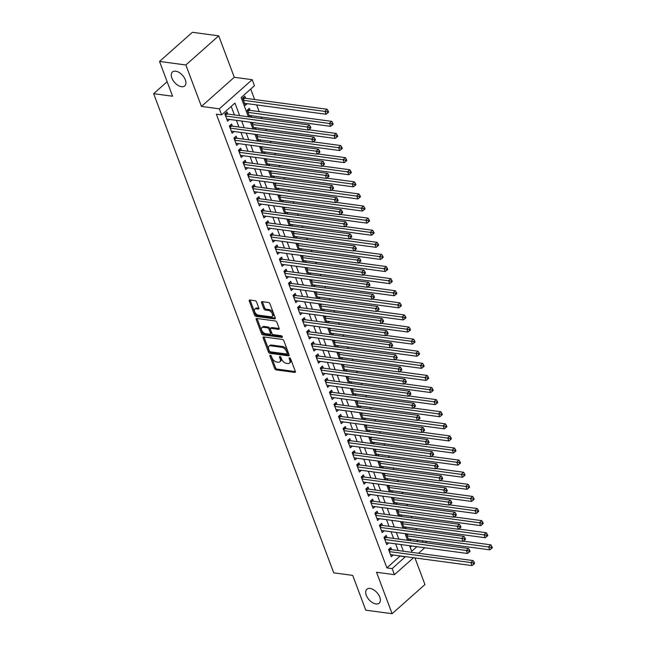 <?xml version="1.0" encoding="UTF-8"?>
<svg xmlns="http://www.w3.org/2000/svg" width="646" height="646" viewBox="0 0 646 646"><rect width="100%" height="100%" fill="white"/><g stroke="black" fill="none" stroke-linecap="round" stroke-linejoin="round"><path stroke-width="0.97" d="M270.319 355.211A0.993 0.573 -131.6 0 0 269.971 355.3A0.993 0.573 -131.6 0 0 269.907 355.946L274.655 368.567A1.421 0.816 -131.6 0 0 276.133 369.892L294.746 372.395A1.421 0.816 -131.6 0 0 295.238 372.274A1.421 0.816 -131.6 0 0 295.327 371.345L290.587 358.724A0.993 0.573 -131.6 0 0 289.553 357.795A0.993 0.573 -131.6 0 0 289.198 357.884A0.993 0.573 -131.6 0 0 289.142 358.53L289.755 360.169A4.554 2.616 -131.6 0 1 289.465 363.133A4.554 2.616 -131.6 0 1 287.874 363.52L286.323 363.31A4.554 2.616 -131.6 0 1 281.583 359.071L280.97 357.432A0.993 0.573 -131.6 0 0 279.936 356.503A0.993 0.573 -131.6 0 0 279.589 356.592A0.993 0.573 -131.6 0 0 279.524 357.238L280.138 358.877A4.554 2.616 -131.6 0 1 279.855 361.841A4.554 2.616 -131.6 0 1 278.256 362.228L276.706 362.018A4.554 2.616 -131.6 0 1 271.966 357.779L271.352 356.14A0.993 0.573 -131.6 0 0 270.319 355.211M181.518 86.685A9.286 5.338 -131.6 0 0 184.764 85.886A9.286 5.338 -131.6 0 0 184.215 77.568A9.286 5.338 -131.6 0 0 175.696 71.197A9.286 5.338 -131.6 0 0 172.442 71.997A9.286 5.338 -131.6 0 0 172.999 80.322A9.286 5.338 -131.6 0 0 181.518 86.685M375.94 603.945A9.286 5.338 -131.6 0 0 379.194 603.146A9.286 5.338 -131.6 0 0 378.637 594.821A9.286 5.338 -131.6 0 0 370.118 588.458A9.286 5.338 -131.6 0 0 366.871 589.257A9.286 5.338 -131.6 0 0 367.421 597.582A9.286 5.338 -131.6 0 0 375.94 603.945M256.559 302.029A1.421 0.816 -131.6 0 0 255.081 300.705L249.857 300.002A1.421 0.816 -131.6 0 0 249.364 300.124A1.421 0.816 -131.6 0 0 249.275 301.052L254.54 315.062A1.421 0.816 -131.6 0 0 256.018 316.395L274.631 318.89A1.421 0.816 -131.6 0 0 275.131 318.769A1.421 0.816 -131.6 0 0 275.22 317.84L269.947 303.83A1.421 0.816 -131.6 0 0 268.47 302.498L262.163 301.658A1.421 0.816 -131.6 0 0 261.662 301.779A1.421 0.816 -131.6 0 0 261.573 302.699L263.834 308.699A1.421 0.816 -131.6 0 0 265.312 310.023L268.437 310.443A3.811 2.188 -131.6 0 1 271.934 313.06A3.811 2.188 -131.6 0 1 272.16 316.475A3.811 2.188 -131.6 0 1 270.827 316.798L258.578 315.151A3.811 2.188 -131.6 0 1 255.081 312.543A3.811 2.188 -131.6 0 1 254.855 309.127A3.811 2.188 -131.6 0 1 256.187 308.804L258.23 309.079A1.421 0.816 -131.6 0 0 258.731 308.95A1.421 0.816 -131.6 0 0 258.82 308.029L256.559 302.029M159.53 61.443L192.379 32.3L218.711 35.837L185.862 64.98L159.53 61.443L172.603 96.23L153.643 93.686L333.74 572.832L352.7 575.376L365.773 610.163L392.106 613.7L376.529 572.259L394.44 574.665L392.162 568.617L386.897 567.907L216.353 114.172L221.618 114.883L219.341 108.827L252.19 79.684L254.467 85.732L241.152 97.546L248.387 116.813M185.862 64.98L201.439 106.42L219.341 108.827M263.746 336.937A1.421 0.816 -131.6 0 0 263.245 337.059A1.421 0.816 -131.6 0 0 263.156 337.987L268.421 351.997A1.421 0.816 -131.6 0 0 269.907 353.33L288.512 355.825A1.421 0.816 -131.6 0 0 289.012 355.704A1.421 0.816 -131.6 0 0 289.101 354.775L283.836 340.765A1.421 0.816 -131.6 0 0 282.35 339.441L263.746 336.937M261.485 333.53L256.212 319.52A1.421 0.816 -131.6 0 1 256.3 318.591A1.421 0.816 -131.6 0 1 256.801 318.47L275.414 320.973A1.421 0.816 -131.6 0 1 276.892 322.297L279.145 328.297A1.421 0.816 -131.6 0 1 279.056 329.218A1.421 0.816 -131.6 0 1 278.563 329.339L271.013 328.329A1.421 0.816 -131.6 0 0 270.512 328.451A1.421 0.816 -131.6 0 0 270.424 329.379L271.918 333.352A1.421 0.816 -131.6 0 0 273.403 334.685L281.26 335.734A0.993 0.573 -131.6 0 1 282.173 336.421A0.993 0.573 -131.6 0 1 282.229 337.317A0.993 0.573 -131.6 0 1 281.882 337.398L262.962 334.862A1.421 0.816 -131.6 0 1 261.485 333.53L262.373 332.747L257.1 318.728L256.212 319.52M392.106 613.7L424.955 584.557L414.95 557.918M245.609 98.297L244.81 96.181L242.589 98.152L245.319 105.411L247.289 103.667M250.155 110.401L249.356 108.286L247.135 110.248L249.671 116.983M391.573 549.641L390.782 547.525L388.561 549.496L391.29 556.755L393.252 555.003M387.027 537.537L386.227 535.421L384.015 537.391L386.744 544.651L388.706 542.906M382.48 525.44L381.681 523.325L379.46 525.295L382.19 532.554L384.16 530.81M377.934 513.344L377.135 511.22L374.914 513.19L377.644 520.45L379.614 518.706M373.38 501.239L372.589 499.124L370.368 501.094L373.097 508.354L375.068 506.609M368.834 489.143L368.042 487.027L365.822 488.99L368.551 496.257L370.513 494.505M364.287 477.039L363.488 474.923L361.275 476.893L363.997 484.153L365.967 482.409M359.741 464.942L358.942 462.827L356.721 464.797L359.451 472.056L361.421 470.304M355.195 452.846L354.396 450.722L352.175 452.693L354.904 459.952L356.875 458.208M350.641 440.742L349.849 438.626L347.629 440.596L350.358 447.856L352.328 446.111M346.095 428.645L345.303 426.53L343.083 428.492L345.812 435.759L347.774 434.007M341.548 416.541L340.749 414.425L338.536 416.395L341.258 423.655L343.228 421.911M337.002 404.444L336.203 402.329L333.982 404.299L336.711 411.559L338.682 409.806M332.456 392.348L331.656 390.224L329.436 392.195L332.165 399.454L334.135 397.71M327.902 380.244L327.11 378.128L324.89 380.098L327.619 387.358L329.589 385.614M323.355 368.147L322.564 366.032L320.343 367.994L323.073 375.261L325.035 373.509M318.809 356.043L318.01 353.927L315.789 355.898L318.518 363.157L320.489 361.413M314.263 343.947L313.463 341.831L311.243 343.801L313.972 351.061L315.942 349.308M309.709 331.85L308.917 329.726L306.697 331.697L309.426 338.956L311.396 337.212M305.162 319.746L304.371 317.63L302.15 319.6L304.88 326.86L306.842 325.116M300.616 307.649L299.817 305.534L297.604 307.496L300.333 314.755L302.296 313.011M296.07 295.545L295.27 293.429L293.05 295.4L295.779 302.659L297.749 300.915M291.524 283.449L290.724 281.333L288.504 283.303L291.233 290.563L293.203 288.81M286.969 271.352L286.178 269.229L283.957 271.199L286.687 278.458L288.657 276.714M282.423 259.248L281.632 257.132L279.411 259.103L282.14 266.362L284.103 264.618M277.877 247.152L277.077 245.036L274.865 246.998L277.586 254.258L279.556 252.513M273.331 235.047L272.531 232.931L270.311 234.902L273.04 242.161L275.01 240.417M268.784 222.951L267.985 220.835L265.764 222.805L268.494 230.065L270.464 228.313M264.23 210.854L263.439 208.731L261.218 210.701L263.948 217.96L265.918 216.216M259.684 198.75L258.893 196.634L256.672 198.605L259.401 205.864L261.364 204.12M255.138 186.654L254.338 184.538L252.118 186.5L254.847 193.76L256.817 192.015M250.591 174.549L249.792 172.434L247.571 174.404L250.301 181.663L252.271 179.919M246.037 162.453L245.246 160.337L243.025 162.308L245.755 169.567L247.725 167.815M241.491 150.356L240.7 148.233L238.479 150.203L241.208 157.463L243.171 155.718M236.945 138.252L236.145 136.136L233.933 138.107L236.662 145.366L238.624 143.622M232.399 126.156L231.599 124.04L229.378 126.002L232.108 133.262L234.078 131.518M386.897 567.907L400.157 555.931M398.122 550.521L395.61 543.835M393.575 538.417L391.056 531.731M389.021 526.32L386.51 519.634M384.475 514.224L381.964 507.53M379.929 502.12L377.417 495.434M375.383 490.023L372.871 483.337M370.836 477.919L368.317 471.233M366.282 465.823L363.771 459.136M361.736 453.726L359.224 447.032M357.19 441.622L354.678 434.936M352.643 429.525L350.132 422.839M348.097 417.421L345.578 410.735M343.543 405.325L341.031 398.639M338.997 393.228L336.485 386.534M334.45 381.124L331.939 374.438M329.904 369.027L327.385 362.341M325.358 356.923L322.839 350.237M320.804 344.827L318.292 338.141M316.257 332.73L313.746 326.036M311.711 320.626L309.2 313.94M307.165 308.53L304.646 301.844M302.611 296.425L300.099 289.739M298.064 284.329L295.553 277.643M293.518 272.224L291.007 265.538M288.972 260.128L286.461 253.442M284.426 248.032L281.906 241.346M279.871 235.927L277.36 229.241M275.325 223.831L272.814 217.145M270.779 211.726L268.268 205.04M266.233 199.63L263.721 192.944M261.687 187.534L259.167 180.848M257.132 175.429L254.621 168.743M252.586 163.333L250.075 156.647M248.04 151.229L245.528 144.542M243.494 139.132L240.974 132.446M238.939 127.036L236.428 120.35M234.393 114.931L231.187 106.388M227.852 114.051L227.053 111.936L224.832 113.906L227.562 121.165L229.532 119.421M416.46 530.003L415.854 528.412M411.906 517.906L411.308 516.315M407.36 505.81L406.762 504.211M402.813 493.705L402.216 492.115M398.267 481.609L397.67 480.018M393.713 469.505L393.115 467.914M389.167 457.408L388.569 455.818M384.62 445.312L384.023 443.713M380.074 433.208L379.477 431.617M375.528 421.111L374.922 419.52M370.974 409.007L370.376 407.416M366.427 396.91L365.83 395.32M361.881 384.814L361.284 383.215M357.335 372.71L356.737 371.119M352.789 360.613L352.183 359.023M348.234 348.509L347.637 346.918M343.688 336.413L343.091 334.822M339.142 324.308L338.544 322.717M334.596 312.212L333.998 310.621M330.041 300.115L329.444 298.525M325.495 288.011L324.898 286.42M320.949 275.915L320.351 274.324M316.403 263.81L315.805 262.219M311.856 251.714L311.259 250.123M307.302 239.618L306.705 238.027M302.756 227.513L302.158 225.922M298.21 215.417L297.612 213.826M293.664 203.312L293.066 201.722M289.117 191.216L288.512 189.625M284.563 179.12L283.965 177.529M280.017 167.015L279.419 165.424M275.471 154.919L274.873 153.328M270.924 142.814L270.327 141.224M266.37 130.718L265.772 129.127M261.824 118.622L261.226 117.031M259.191 111.613L256.68 104.927M254.645 99.516L250.713 89.059M410.178 547.251L411.607 545.983M416.638 541.518L418.123 540.209M411.009 539.248L409.532 540.565M406.334 533.782L408.845 540.468M406.463 527.152L404.985 528.46M401.788 521.685L404.299 528.371M401.917 515.056L400.439 516.364M397.242 509.589L399.753 516.275M397.371 502.951L395.893 504.268M392.687 497.485L395.207 504.171M392.825 490.855L391.339 492.163M388.141 485.388L390.652 492.074M388.27 478.751L386.793 480.067M383.595 473.284L386.106 479.97M383.724 466.654L382.246 467.962M379.049 461.187L381.56 467.874M379.178 454.558L377.7 455.866M374.494 449.091L377.014 455.777M374.632 442.453L373.146 443.77M369.948 436.987L372.467 443.673M370.077 430.357L368.6 431.665M365.402 424.89L367.913 431.576M365.531 418.253L364.053 419.569M360.856 412.786L363.367 419.472M360.985 406.156L359.507 407.465M356.309 400.69L358.821 407.376M356.439 394.052L354.961 395.368M351.755 388.593L354.274 395.279M351.892 381.956L350.407 383.272M347.209 376.489L349.72 383.175M347.338 369.859L345.86 371.167M342.663 364.392L345.174 371.079M342.792 357.755L341.314 359.071M338.116 352.288L340.628 358.974M338.246 345.658L336.768 346.967M333.57 340.192L336.082 346.878M333.699 333.554L332.222 334.87M329.016 328.095L331.535 334.781M329.153 321.458L327.667 322.774M324.47 315.991L326.981 322.677M324.599 309.361L323.121 310.669M319.923 303.895L322.435 310.581M320.053 297.257L318.575 298.573M315.377 291.79L317.889 298.476M315.506 285.161L314.029 286.469M310.831 279.694L313.342 286.38M310.96 273.056L309.482 274.372M306.277 267.597L308.796 274.284M306.414 260.96L304.928 262.276M301.73 255.493L304.242 262.179M301.86 248.863L300.382 250.172M297.184 243.397L299.696 250.083M297.313 236.759L295.836 238.075M292.638 231.292L295.149 237.978M292.767 224.663L291.289 225.971M288.084 219.196L290.603 225.882M288.221 212.558L286.735 213.874M283.537 207.1L286.049 213.786M283.667 200.462L282.189 201.778M278.991 194.995L281.503 201.681M279.12 188.366L277.643 189.674M274.445 182.899L276.956 189.585M274.574 176.261L273.096 177.577M269.899 170.794L272.41 177.48M270.028 164.165L268.55 165.473M265.345 158.698L267.864 165.384M265.482 152.06L263.996 153.377M260.798 146.602L263.31 153.288M260.927 139.964L259.45 141.28M256.252 134.497L258.763 141.183M256.381 127.868L254.904 129.176M251.706 122.401L254.217 129.087M251.835 115.763L250.357 117.079M167.144 81.703L153.643 93.686M201.439 106.42L234.288 77.278L218.711 35.837M234.288 77.278L252.19 79.684M425.674 541.219L426.271 542.81M239.658 115.642L234.934 103.061L221.618 114.883M392.162 568.617L405.422 556.642M403.387 551.224L400.875 544.538M398.84 539.127L396.329 532.441M394.294 527.031L391.775 520.345M389.74 514.927L387.229 508.24M385.194 502.83L382.682 496.144M380.647 490.726L378.136 484.04M376.101 478.629L373.59 471.943M371.555 466.533L369.036 459.839M367.001 454.429L364.489 447.743M362.454 442.332L359.943 435.646M357.908 430.228L355.397 423.542M353.362 418.132L350.851 411.445M348.816 406.035L346.296 399.341M344.261 393.931L341.75 387.245M339.715 381.834L337.204 375.148M335.169 369.73L332.658 363.044M330.623 357.634L328.103 350.948M326.077 345.537L323.557 338.843M321.522 333.433L319.011 326.747M316.976 321.337L314.465 314.65M312.43 309.232L309.918 302.546M307.884 297.136L305.364 290.45M303.329 285.039L300.818 278.345M298.783 272.935L296.272 266.249M294.237 260.839L291.726 254.153M289.691 248.734L287.179 242.048M285.144 236.638L282.625 229.952M280.59 224.542L278.079 217.847M276.044 212.437L273.533 205.751M271.498 200.341L268.986 193.655M266.951 188.236L264.432 181.55M262.405 176.14L259.886 169.454M257.851 164.036L255.34 157.349M253.305 151.939L250.793 145.253M248.758 139.843L246.247 133.157M244.212 127.738L241.693 121.052M424.769 547.751L418.56 553.267M413.529 557.732L394.44 574.665M409.604 545.717L411.696 551.288L416.88 546.694M421.911 542.228L423.388 540.912M250.422 122.223L252.941 128.909M254.976 134.328L257.488 141.014M259.522 146.424L262.034 153.11M264.069 158.528L266.58 165.214M268.615 170.625L271.126 177.311M273.161 182.721L275.68 189.415M277.715 194.826L280.227 201.512M282.262 206.922L284.773 213.608M286.808 219.026L289.319 225.712M291.354 231.123L293.865 237.809M295.9 243.219L298.42 249.913M300.455 255.323L302.966 262.01M305.001 267.42L307.512 274.106M309.547 279.524L312.058 286.21M314.093 291.621L316.613 298.307M318.639 303.717L321.159 310.411M323.194 315.821L325.705 322.507M327.74 327.918L330.251 334.604M332.286 340.022L334.798 346.708M336.832 352.118L339.352 358.805M341.387 364.215L343.898 370.909M345.933 376.319L348.444 383.005M350.479 388.416L352.991 395.102M355.025 400.52L357.537 407.206M359.572 412.616L362.091 419.302M364.126 424.721L366.637 431.407M368.672 436.817L371.184 443.503M373.218 448.913L375.73 455.6M377.765 461.018L380.284 467.704M382.311 473.114L384.83 479.8M386.865 485.219L389.376 491.905M391.411 497.315L393.923 504.001M395.958 509.411L398.469 516.097M400.504 521.516L403.023 528.202M405.058 533.612L407.569 540.298M400.213 556.093L405.486 556.795M279.855 361.841L280.744 361.049A4.554 2.616 -131.6 0 0 281.026 358.086L280.138 358.877M280.558 356.834L281.026 358.086M289.465 363.133L290.353 362.341A4.554 2.616 -131.6 0 0 290.643 359.378L289.755 360.169M290.167 358.126L290.643 359.378M270.94 355.542L275.543 367.784A1.421 0.816 -131.6 0 0 277.021 369.108L295.4 371.579M263.98 336.97A1.421 0.816 -131.6 0 0 264.044 337.196L269.309 351.214A1.421 0.816 -131.6 0 0 270.795 352.538L289.166 355.009M269.382 350.891A0.993 0.573 -131.6 0 0 270.416 351.82L286.751 354.008A0.993 0.573 -131.6 0 0 287.099 353.927A0.993 0.573 -131.6 0 0 287.163 353.281L286.517 351.553A4.554 2.616 -131.6 0 0 281.777 347.314L270.609 345.812A4.554 2.616 -131.6 0 0 269.019 346.199A4.554 2.616 -131.6 0 0 268.736 349.163L269.382 350.891M287.64 353.225A0.993 0.573 -131.6 0 0 287.987 353.136A0.993 0.573 -131.6 0 0 288.051 352.49L287.163 353.281M269.019 346.199L269.907 345.416A4.554 2.616 -131.6 0 1 271.498 345.021L282.665 346.522A4.554 2.616 -131.6 0 1 287.405 350.77L288.051 352.49M279.217 328.523L271.901 327.538A1.421 0.816 -131.6 0 0 271.401 327.659L270.512 328.451M282.237 336.542L263.851 334.071L262.962 334.862M263.18 327.28A3.811 2.188 -131.6 0 0 261.848 327.603A3.811 2.188 -131.6 0 0 262.074 331.018A3.811 2.188 -131.6 0 0 265.571 333.627L269.883 334.208A1.421 0.816 -131.6 0 0 270.383 334.087A1.421 0.816 -131.6 0 0 270.472 333.158L268.978 329.185A1.421 0.816 -131.6 0 0 267.501 327.853L263.18 327.28L264.069 326.488A3.811 2.188 -131.6 0 0 262.736 326.819L261.848 327.603M270.383 334.087L271.272 333.304A1.421 0.816 -131.6 0 0 271.36 332.375L270.472 333.158M264.069 326.488L268.381 327.07A1.421 0.816 -131.6 0 1 269.866 328.394L271.36 332.375M262.373 332.747A1.421 0.816 -131.6 0 0 263.851 334.071M254.855 309.127L255.743 308.344A3.811 2.188 -131.6 0 1 257.076 308.013L258.885 308.255M272.16 316.475L273.048 315.684A3.811 2.188 -131.6 0 0 272.822 312.268A3.811 2.188 -131.6 0 0 269.325 309.66L268.437 310.443M262.397 301.682A1.421 0.816 -131.6 0 0 262.462 301.916L264.715 307.916A1.421 0.816 -131.6 0 0 266.2 309.24L269.325 309.66M250.091 300.035A1.421 0.816 -131.6 0 0 250.163 300.261L255.428 314.279A1.421 0.816 -131.6 0 0 256.906 315.603L275.285 318.074M408.248 538.877L489.773 549.835L488.634 546.807L490.855 544.836L463.255 541.13M491.017 547.307L491.469 548.519L492.357 547.727L491.905 546.524L491.017 547.307L407.109 535.857M491.469 548.519L489.773 549.835M490.855 544.836L491.905 546.524M389.352 551.611L470.886 562.561L472.016 565.589L390.491 554.631M389.272 548.858L390.305 549.383A1.454 0.832 -131.6 0 0 390.733 549.528L473.098 560.591L470.886 562.561L473.26 563.062L473.712 564.273L474.6 563.482L474.148 562.278L473.26 563.062M474.148 562.278L473.098 560.591M472.016 565.589L473.712 564.273M403.702 526.781L485.227 537.73L484.088 534.71L486.309 532.74L458.708 529.034M486.47 535.211L486.923 536.422L487.811 535.631L487.35 534.42L486.47 535.211L402.563 523.753M486.923 536.422L485.227 537.73M486.309 532.74L487.35 534.42M399.155 514.684L480.681 525.634L479.542 522.606L481.763 520.636L454.162 516.929M481.916 523.107L482.376 524.318L483.265 523.535L482.804 522.323L481.916 523.107L398.017 511.656M482.376 524.318L480.681 525.634M481.763 520.636L482.804 522.323M394.601 502.58L476.134 513.538L474.996 510.51L477.216 508.539L449.608 504.833M477.37 511.01L477.822 512.221L478.71 511.43L478.258 510.219L477.37 511.01L393.471 499.56M477.822 512.221L476.134 513.538M477.216 508.539L478.258 510.219M390.055 490.484L471.58 501.433L470.45 498.413L472.662 496.443L445.062 492.728M472.824 498.914L473.276 500.117L474.164 499.334L473.712 498.123L472.824 498.914L388.916 487.455M473.276 500.117L471.58 501.433M472.662 496.443L473.712 498.123M384.806 539.507L466.331 550.465L467.47 553.485L385.945 542.535M384.725 536.761L385.759 537.286A1.454 0.832 -131.6 0 0 386.187 537.424L468.552 548.494L466.331 550.465L468.713 550.965L469.166 552.177L470.054 551.385L469.602 550.174L468.713 550.965M469.602 550.174L468.552 548.494M467.47 553.485L469.166 552.177M380.26 527.411L461.785 538.36L462.924 541.388L381.398 530.439M380.179 524.665L381.213 525.19A1.454 0.832 -131.6 0 0 381.633 525.327L464.006 536.39L461.785 538.36L464.159 538.861L464.619 540.072L465.508 539.289L465.047 538.078L464.159 538.861M465.047 538.078L464.006 536.39M462.924 541.388L464.619 540.072M375.714 515.314L457.239 526.264L458.377 529.292L376.852 518.334M375.625 512.561L376.666 513.086A1.454 0.832 -131.6 0 0 377.086 513.231L459.459 524.294L457.239 526.264L459.613 526.765L460.065 527.976L460.953 527.184L460.501 525.973L459.613 526.765M460.501 525.973L459.459 524.294M458.377 529.292L460.065 527.976M371.167 503.21L452.693 514.168L453.823 517.188L372.298 506.238M371.079 500.464L372.112 500.989A1.454 0.832 -131.6 0 0 372.54 501.126L454.913 512.197L452.693 514.168L455.067 514.668L455.519 515.871L456.407 515.088L455.955 513.877L455.067 514.668M455.955 513.877L454.913 512.197M453.823 517.188L455.519 515.871M385.509 478.379L467.034 489.337L465.895 486.309L468.116 484.338L440.515 480.632M468.277 486.809L468.73 488.021L469.618 487.229L469.166 486.026L468.277 486.809L384.37 475.359M468.73 488.021L467.034 489.337M468.116 484.338L469.166 486.026M366.613 491.113L448.138 502.063L449.277 505.091L367.752 494.133M366.532 488.36L367.566 488.885A1.454 0.832 -131.6 0 0 367.994 489.03L450.359 500.093L448.138 502.063L450.52 502.564L450.973 503.775L451.861 502.984L451.409 501.78L450.52 502.564M451.409 501.78L450.359 500.093M449.277 505.091L450.973 503.775M380.962 466.283L462.488 477.233L461.349 474.212L463.57 472.242L435.969 468.536M463.723 474.713L464.183 475.924L465.072 475.133L464.611 473.922L463.723 474.713L379.824 463.255M464.183 475.924L462.488 477.233M463.57 472.242L464.611 473.922M362.067 479.009L443.592 489.967L444.731 492.987L363.205 482.037M361.986 476.263L363.02 476.788A1.454 0.832 -131.6 0 0 363.448 476.926L445.813 487.996L443.592 489.967L445.974 490.467L446.426 491.679L447.315 490.887L446.854 489.676L445.974 490.467M446.854 489.676L445.813 487.996M444.731 492.987L446.426 491.679M376.416 454.186L457.941 465.136L456.803 462.108L459.023 460.138L431.423 456.431M459.177 462.609L459.637 463.82L460.517 463.037L460.065 461.825L459.177 462.609L375.278 451.158M459.637 463.82L457.941 465.136M459.023 460.138L460.065 461.825M357.521 466.913L439.046 477.862L440.184 480.89L358.659 469.941M357.432 464.159L358.473 464.692A1.454 0.832 -131.6 0 0 358.893 464.829L441.266 475.892L439.046 477.862L441.42 478.363L441.88 479.574L442.768 478.791L442.308 477.58L441.42 478.363M442.308 477.58L441.266 475.892M440.184 480.89L441.88 479.574M371.862 442.082L453.395 453.04L452.257 450.012L454.477 448.041L426.869 444.335M454.631 450.512L455.083 451.724L455.971 450.932L455.519 449.721L454.631 450.512L370.731 439.062M455.083 451.724L453.395 453.04M454.477 448.041L455.519 449.721M352.974 454.816L434.5 465.766L435.638 468.786L354.113 457.836M352.886 452.063L353.919 452.588A1.454 0.832 -131.6 0 0 354.347 452.733L436.72 463.796L434.5 465.766L436.874 466.267L437.326 467.478L438.214 466.687L437.762 465.475L436.874 466.267M437.762 465.475L436.72 463.796M435.638 468.786L437.326 467.478M367.316 429.986L448.841 440.935L447.71 437.915L449.923 435.945L422.322 432.231M450.084 438.416L450.537 439.619L451.425 438.836L450.973 437.625L450.084 438.416L366.177 426.958M450.537 439.619L448.841 440.935M449.923 435.945L450.973 437.625M348.42 442.712L429.953 453.662L431.084 456.69L349.559 445.74M348.339 439.966L349.373 440.491A1.454 0.832 -131.6 0 0 349.801 440.629L432.166 451.699L429.953 453.662L432.327 454.162L432.78 455.373L433.668 454.59L433.216 453.379L432.327 454.162M433.216 453.379L432.166 451.699M431.084 456.69L432.78 455.373M362.769 417.881L444.295 428.839L443.156 425.811L445.377 423.841L417.776 420.134M445.538 426.312L445.99 427.523L446.879 426.731L446.426 425.528L445.538 426.312L361.631 414.861M445.99 427.523L444.295 428.839M445.377 423.841L446.426 425.528M343.874 430.616L425.399 441.565L426.538 444.593L345.012 433.636M343.793 427.862L344.827 428.387A1.454 0.832 -131.6 0 0 345.255 428.532L427.62 439.595L425.399 441.565L427.781 442.066L428.233 443.277L429.122 442.486L428.669 441.283L427.781 442.066M428.669 441.283L427.62 439.595M426.538 444.593L428.233 443.277M358.223 405.785L439.748 416.735L438.61 413.715L440.83 411.744L413.23 408.038M440.984 414.215L441.444 415.426L442.332 414.635L441.872 413.424L440.984 414.215L357.085 402.757M441.444 415.426L439.748 416.735M440.83 411.744L441.872 413.424M339.328 418.511L420.853 429.469L421.991 432.489L340.466 421.539M339.247 415.766L340.28 416.29A1.454 0.832 -131.6 0 0 340.708 416.428L423.073 427.499L420.853 429.469L423.227 429.97L423.687 431.181L424.575 430.389L424.115 429.178L423.227 429.97M424.115 429.178L423.073 427.499M421.991 432.489L423.687 431.181M353.677 393.689L435.202 404.638L434.064 401.61L436.284 399.64L408.676 395.933M436.438 402.111L436.89 403.322L437.778 402.539L437.326 401.327L436.438 402.111L352.538 390.66M436.89 403.322L435.202 404.638M436.284 399.64L437.326 401.327M334.781 406.415L416.307 417.364L417.445 420.393L335.92 409.435M334.693 403.661L335.734 404.194A1.454 0.832 -131.6 0 0 336.154 404.331L418.527 415.394L416.307 417.364L418.681 417.865L419.141 419.076L420.029 418.293L419.569 417.082L418.681 417.865M419.569 417.082L418.527 415.394M417.445 420.393L419.141 419.076M349.123 381.584L430.648 392.542L429.517 389.514L431.738 387.543L404.13 383.837M431.891 390.014L432.344 391.226L433.232 390.434L432.78 389.223L431.891 390.014L347.992 378.564M432.344 391.226L430.648 392.542M431.738 387.543L432.78 389.223M330.235 394.31L411.76 405.268L412.899 408.288L331.366 397.338M330.146 391.565L331.18 392.09A1.454 0.832 -131.6 0 0 331.608 392.235L413.981 403.298L411.76 405.268L414.134 405.769L414.587 406.98L415.475 406.189L415.023 404.977L414.134 405.769M415.023 404.977L413.981 403.298M412.899 408.288L414.587 406.98M344.576 369.488L426.102 380.437L424.963 377.417L427.184 375.447L399.583 371.733M427.345 377.918L427.797 379.121L428.686 378.338L428.233 377.127L427.345 377.918L343.438 366.46M427.797 379.121L426.102 380.437M427.184 375.447L428.233 377.127M325.681 382.214L407.214 393.164L408.345 396.192L326.819 385.242M325.6 379.468L326.634 379.993A1.454 0.832 -131.6 0 0 327.062 380.131L409.427 391.201L407.214 393.164L409.588 393.664L410.04 394.876L410.929 394.092L410.476 392.881L409.588 393.664M410.476 392.881L409.427 391.201M408.345 396.192L410.04 394.876M340.03 357.383L421.555 368.341L420.417 365.313L422.637 363.343L395.037 359.636M422.799 365.814L423.251 367.025L424.139 366.234L423.679 365.03L422.799 365.814L338.892 354.363M423.251 367.025L421.555 368.341M422.637 363.343L423.679 365.03M321.135 370.118L402.66 381.067L403.798 384.095L322.273 373.138M321.054 367.364L322.088 367.889A1.454 0.832 -131.6 0 0 322.515 368.034L404.88 379.097L402.66 381.067L405.042 381.568L405.494 382.779L406.382 381.988L405.93 380.785L405.042 381.568M405.93 380.785L404.88 379.097M403.798 384.095L405.494 382.779M335.484 345.287L417.009 356.237L415.871 353.217L418.091 351.246L390.491 347.54M418.245 353.717L418.705 354.929L419.593 354.137L419.133 352.926L418.245 353.717L334.345 342.259M418.705 354.929L417.009 356.237M418.091 351.246L419.133 352.926M316.588 358.013L398.114 368.971L399.252 371.991L317.727 361.041M316.508 355.268L317.541 355.793A1.454 0.832 -131.6 0 0 317.969 355.93L400.334 367.001L398.114 368.971L400.488 369.472L400.948 370.683L401.836 369.892L401.376 368.68L400.488 369.472M401.376 368.68L400.334 367.001M399.252 371.991L400.948 370.683M330.938 333.183L412.463 344.14L411.324 341.112L413.545 339.142L385.937 335.435M413.698 341.613L414.151 342.824L415.039 342.041L414.587 340.83L413.698 341.613L329.799 330.163M414.151 342.824L412.463 344.14M413.545 339.142L414.587 340.83M312.042 345.917L393.567 356.867L394.706 359.895L313.181 348.937M311.953 343.163L312.995 343.696A1.454 0.832 -131.6 0 0 313.415 343.834L395.788 354.896L393.567 356.867L395.941 357.367L396.402 358.578L397.282 357.795L396.83 356.584L395.941 357.367M396.83 356.584L395.788 354.896M394.706 359.895L396.402 358.578M326.383 321.086L407.909 332.036L406.778 329.016L408.991 327.046L381.39 323.339M409.152 329.517L409.604 330.728L410.493 329.936L410.04 328.725L409.152 329.517L325.245 318.058M409.604 330.728L407.909 332.036M408.991 327.046L410.04 328.725M307.496 333.812L389.021 344.77L390.16 347.79L308.626 336.841M307.407 331.067L308.441 331.592A1.454 0.832 -131.6 0 0 308.869 331.737L391.242 342.8L389.021 344.77L391.395 345.271L391.847 346.482L392.736 345.691L392.284 344.48L391.395 345.271M392.284 344.48L391.242 342.8M390.16 347.79L391.847 346.482M321.837 308.99L403.362 319.94L402.224 316.911L404.444 314.949L376.844 311.235M404.606 317.412L405.058 318.623L405.946 317.84L405.494 316.629L404.606 317.412L320.699 305.962M405.058 318.623L403.362 319.94M404.444 314.949L405.494 316.629M302.942 321.716L384.467 332.666L385.605 335.694L304.08 324.744M302.861 318.971L303.895 319.495A1.454 0.832 -131.6 0 0 304.323 319.633L386.688 330.704L384.467 332.666L386.849 333.166L387.301 334.378L388.189 333.594L387.737 332.383L386.849 333.166M387.737 332.383L386.688 330.704M385.605 335.694L387.301 334.378M317.291 296.885L398.816 307.843L397.678 304.815L399.898 302.845L372.298 299.138M400.052 305.316L400.512 306.527L401.4 305.736L400.94 304.532L400.052 305.316L316.152 293.865M400.512 306.527L398.816 307.843M399.898 302.845L400.94 304.532M298.395 309.62L379.921 320.569L381.059 323.598L299.534 312.64M298.315 306.866L299.348 307.391A1.454 0.832 -131.6 0 0 299.776 307.536L382.141 318.599L379.921 320.569L382.303 321.07L382.755 322.281L383.643 321.49L383.183 320.287L382.303 321.07M383.183 320.287L382.141 318.599M381.059 323.598L382.755 322.281M312.745 284.789L394.27 295.739L393.131 292.719L395.352 290.748L367.752 287.042M395.505 293.219L395.966 294.431L396.854 293.639L396.394 292.428L395.505 293.219L311.606 281.761M395.966 294.431L394.27 295.739M395.352 290.748L396.394 292.428M293.849 297.515L375.374 308.473L376.513 311.493L294.988 300.543M293.769 294.77L294.802 295.295A1.454 0.832 -131.6 0 0 295.222 295.432L377.595 306.503L375.374 308.473L377.749 308.974L378.209 310.177L379.097 309.394L378.637 308.182L377.749 308.974M378.637 308.182L377.595 306.503M376.513 311.493L378.209 310.177M308.19 272.685L389.724 283.642L388.585 280.614L390.806 278.644L363.197 274.938M390.959 281.115L391.411 282.326L392.3 281.543L391.847 280.332L390.959 281.115L307.06 269.665M391.411 282.326L389.724 283.642M390.806 278.644L391.847 280.332M289.303 285.419L370.828 296.369L371.967 299.397L290.442 288.439M289.214 282.665L290.248 283.198A1.454 0.832 -131.6 0 0 290.676 283.336L373.049 294.398L370.828 296.369L373.202 296.869L373.654 298.081L374.543 297.297L374.091 296.086L373.202 296.869M374.091 296.086L373.049 294.398M371.967 299.397L373.654 298.081M303.644 260.588L385.169 271.538L384.039 268.518L386.251 266.548L358.651 262.841M386.413 269.019L386.865 270.23L387.753 269.439L387.301 268.227L386.413 269.019L302.506 257.56M386.865 270.23L385.169 271.538M386.251 266.548L387.301 268.227M284.757 273.315L366.282 284.272L367.413 287.292L285.887 276.343M284.668 270.569L285.702 271.094A1.454 0.832 -131.6 0 0 286.13 271.239L368.503 282.302L366.282 284.272L368.656 284.773L369.108 285.984L369.996 285.193L369.544 283.982L368.656 284.773M369.544 283.982L368.503 282.302M367.413 287.292L369.108 285.984M299.098 248.492L380.623 259.442L379.485 256.414L381.705 254.451L354.105 250.737M381.867 256.914L382.319 258.125L383.207 257.342L382.755 256.131L381.867 256.914L297.959 245.464M382.319 258.125L380.623 259.442M381.705 254.451L382.755 256.131M280.202 261.218L361.728 272.168L362.866 275.196L281.341 264.246M280.122 258.473L281.155 258.998A1.454 0.832 -131.6 0 0 281.583 259.135L363.948 270.206L361.728 272.168L364.11 272.669L364.562 273.88L365.45 273.096L364.998 271.885L364.11 272.669M364.998 271.885L363.948 270.206M362.866 275.196L364.562 273.88M294.552 236.388L376.077 247.345L374.938 244.317L377.159 242.347L349.559 238.64M377.312 244.818L377.773 246.029L378.661 245.238L378.201 244.035L377.312 244.818L293.413 233.368M377.773 246.029L376.077 247.345M377.159 242.347L378.201 244.035M290.006 224.291L371.531 235.241L370.392 232.221L372.613 230.251L345.004 226.544M372.766 232.721L373.226 233.933L374.107 233.141L373.654 231.93L372.766 232.721L288.867 221.263M373.226 233.933L371.531 235.241M372.613 230.251L373.654 231.93M285.451 212.187L366.985 223.145L365.846 220.116L368.067 218.146L340.458 214.44M368.22 220.617L368.672 221.828L369.56 221.045L369.108 219.834L368.22 220.617L284.321 209.167M368.672 221.828L366.985 223.145M368.067 218.146L369.108 219.834M275.656 249.122L357.181 260.072L358.32 263.1L276.795 252.142M275.576 246.368L276.609 246.893A1.454 0.832 -131.6 0 0 277.037 247.038L359.402 258.101L357.181 260.072L359.556 260.572L360.016 261.783L360.904 260.992L360.444 259.781L359.556 260.572M360.444 259.781L359.402 258.101M358.32 263.1L360.016 261.783M271.11 237.017L352.635 247.975L353.774 250.995L272.249 240.046M271.021 234.272L272.063 234.797A1.454 0.832 -131.6 0 0 272.483 234.934L354.856 246.005L352.635 247.975L355.009 248.476L355.47 249.679L356.358 248.896L355.898 247.684L355.009 248.476M355.898 247.684L354.856 246.005M353.774 250.995L355.47 249.679M266.564 224.921L348.089 235.871L349.228 238.899L267.694 227.941M266.475 222.167L267.509 222.7A1.454 0.832 -131.6 0 0 267.937 222.838L350.31 233.9L348.089 235.871L350.463 236.371L350.915 237.583L351.804 236.799L351.351 235.588L350.463 236.371M351.351 235.588L350.31 233.9M349.228 238.899L350.915 237.583M280.905 200.09L362.43 211.04L361.292 208.02L363.512 206.05L335.912 202.343M363.674 208.521L364.126 209.732L365.014 208.941L364.562 207.729L363.674 208.521L279.766 197.062M364.126 209.732L362.43 211.04M363.512 206.05L364.562 207.729M262.01 212.817L343.543 223.774L344.673 226.794L263.148 215.845M261.929 210.071L262.962 210.596A1.454 0.832 -131.6 0 0 263.39 210.741L345.755 221.804L343.543 223.774L345.917 224.275L346.369 225.486L347.257 224.695L346.805 223.484L345.917 224.275M346.805 223.484L345.755 221.804M344.673 226.794L346.369 225.486M276.359 187.994L357.884 198.944L356.745 195.916L358.966 193.953L331.366 190.239M359.128 196.416L359.58 197.628L360.468 196.844L360.008 195.633L359.128 196.416L275.22 184.966M359.58 197.628L357.884 198.944M358.966 193.953L360.008 195.633M257.463 200.72L338.988 211.67L340.127 214.698L258.602 203.748M257.383 197.975L258.416 198.5A1.454 0.832 -131.6 0 0 258.844 198.637L341.209 209.708L338.988 211.67L341.371 212.171L341.823 213.382L342.711 212.599L342.259 211.387L341.371 212.171M342.259 211.387L341.209 209.708M340.127 214.698L341.823 213.382M271.813 175.89L353.338 186.847L352.199 183.819L354.42 181.849L326.819 178.143M354.573 184.32L355.034 185.531L355.922 184.74L355.462 183.537L354.573 184.32L270.674 172.87M355.034 185.531L353.338 186.847M354.42 181.849L355.462 183.537M252.917 188.624L334.442 199.574L335.581 202.602L254.056 191.644M252.836 185.87L253.87 186.395A1.454 0.832 -131.6 0 0 254.298 186.541L336.663 197.603L334.442 199.574L336.816 200.074L337.277 201.286L338.165 200.494L337.705 199.283L336.816 200.074M337.705 199.283L336.663 197.603M335.581 202.602L337.277 201.286M267.266 163.793L348.792 174.743L347.653 171.723L349.874 169.753L322.265 166.046M350.027 172.224L350.479 173.427L351.367 172.644L350.915 171.432L350.027 172.224L266.128 160.765M350.479 173.427L348.792 174.743M349.874 169.753L350.915 171.432M248.371 176.519L329.896 187.477L331.035 190.497L249.509 179.548M248.282 173.774L249.324 174.299A1.454 0.832 -131.6 0 0 249.744 174.436L332.117 185.507L329.896 187.477L332.27 187.978L332.73 189.181L333.611 188.398L333.158 187.187L332.27 187.978M333.158 187.187L332.117 185.507M331.035 190.497L332.73 189.181M262.712 151.689L344.237 162.647L343.107 159.619L345.327 157.648L317.719 153.942M345.481 160.119L345.933 161.33L346.821 160.547L346.369 159.336L345.481 160.119L261.582 148.669M345.933 161.33L344.237 162.647M345.327 157.648L346.369 159.336M243.825 164.423L325.35 175.373L326.488 178.401L244.955 167.443M243.736 161.67L244.769 162.203A1.454 0.832 -131.6 0 0 245.197 162.34L327.57 173.403L325.35 175.373L327.724 175.874L328.176 177.085L329.064 176.301L328.612 175.09L327.724 175.874M328.612 175.09L327.57 173.403M326.488 178.401L328.176 177.085M258.166 139.593L339.691 150.542L338.552 147.522L340.773 145.552L313.173 141.845M340.935 148.023L341.387 149.234L342.275 148.443L341.823 147.231L340.935 148.023L257.027 136.564M341.387 149.234L339.691 150.542M340.773 145.552L341.823 147.231M239.27 152.319L320.804 163.276L321.934 166.297L240.409 155.347M239.19 149.573L240.223 150.098A1.454 0.832 -131.6 0 0 240.651 150.243L323.016 161.306L320.804 163.276L323.178 163.777L323.63 164.988L324.518 164.197L324.066 162.986L323.178 163.777M324.066 162.986L323.016 161.306M321.934 166.297L323.63 164.988M253.62 127.496L335.145 138.446L334.006 135.418L336.227 133.456L308.626 129.741M336.38 135.918L336.841 137.13L337.729 136.346L337.269 135.135L336.38 135.918L252.481 124.468M336.841 137.13L335.145 138.446M336.227 133.456L337.269 135.135M234.724 140.222L316.249 151.172L317.388 154.2L235.863 143.251M234.643 137.477L235.677 138.002A1.454 0.832 -131.6 0 0 236.105 138.139L318.47 149.21L316.249 151.172L318.631 151.673L319.084 152.884L319.972 152.101L319.52 150.889L318.631 151.673M319.52 150.889L318.47 149.21M317.388 154.2L319.084 152.884M249.073 115.392L330.599 126.35L329.46 123.321L331.681 121.351L249.308 110.288A1.454 0.832 48.4 0 1 248.888 110.143L247.846 109.618M331.834 123.822L332.294 125.033L333.183 124.242L332.722 123.031L331.834 123.822L247.935 112.372M332.294 125.033L330.599 126.35M331.681 121.351L332.722 123.031M230.178 128.126L311.703 139.076L312.842 142.104L231.316 131.146M230.097 125.372L231.131 125.897A1.454 0.832 -131.6 0 0 231.551 126.043L313.924 137.105L311.703 139.076L314.077 139.576L314.537 140.788L315.426 139.996L314.965 138.785L314.077 139.576M314.965 138.785L313.924 137.105M312.842 142.104L314.537 140.788M244.519 103.295L326.052 114.245L324.914 111.225L327.134 109.255L244.761 98.184A1.454 0.832 48.4 0 1 244.333 98.047L243.3 97.522M327.288 111.726L327.74 112.929L328.628 112.146L328.176 110.934L327.288 111.726L243.389 100.267M327.74 112.929L326.052 114.245M327.134 109.255L328.176 110.934M225.632 116.022L307.157 126.979L308.295 129.999L226.77 119.05M225.543 113.276L226.576 113.801A1.454 0.832 -131.6 0 0 227.004 113.938L309.377 125.009L307.157 126.979L309.531 127.48L309.983 128.683L310.871 127.9L310.419 126.689L309.531 127.48M310.419 126.689L309.377 125.009M308.295 129.999L309.983 128.683M270.626 355.316L269.907 355.946M289.852 357.9L289.142 358.53M280.235 356.608L279.524 357.238M295.424 371.789L294.746 372.395M277.021 369.108L276.133 369.892M275.543 367.784L274.655 368.567M289.198 355.227L288.512 355.825M270.795 352.538L269.907 353.33M269.309 351.214L268.421 351.997M264.044 337.196L263.156 337.987M287.405 350.77L286.517 351.553M282.665 346.522L281.777 347.314M271.498 345.021L270.609 345.812M279.242 328.741L278.563 329.339M271.901 327.538L271.013 328.329M282.359 336.978L281.882 337.398M269.866 328.394L268.978 329.185M268.381 327.07L267.501 327.853M258.909 308.473L258.23 309.079M257.076 308.013L256.187 308.804M266.2 309.24L265.312 310.023M264.715 307.916L263.834 308.699M262.462 301.916L261.573 302.699M275.309 318.284L274.631 318.89M256.906 315.603L256.018 316.395M255.428 314.279L254.54 315.062M250.163 300.261L249.275 301.052M408.191 534.032L406.867 535.211M407.683 533.967L406.722 534.823M388.965 550.578L390.305 549.383M389.11 550.965L390.733 549.528M403.645 521.936L402.321 523.107M403.136 521.871L402.175 522.719M399.099 509.839L397.774 511.01M398.59 509.767L397.629 510.623M394.553 497.735L393.228 498.914M394.044 497.67L393.083 498.518M389.998 485.639L388.674 486.809M389.498 485.566L388.529 486.422M384.418 538.473L385.759 537.286M384.564 538.861L386.187 537.424M379.872 526.377L381.213 525.19M380.018 526.765L381.633 525.327M375.326 514.273L376.666 513.086M375.471 514.668L377.086 513.231M370.772 502.176L372.112 500.989M370.925 502.564L372.54 501.126M385.452 473.534L384.128 474.713M384.943 473.47L383.982 474.325M366.225 490.08L367.566 488.885M366.371 490.467L367.994 489.03M380.906 461.438L379.582 462.609M380.397 461.365L379.436 462.221M361.679 477.975L363.02 476.788M361.825 478.363L363.448 476.926M376.36 449.341L375.035 450.512M375.851 449.269L374.89 450.125M357.133 465.879L358.473 464.692M357.278 466.267L358.893 464.829M371.813 437.237L370.489 438.416M371.305 437.172L370.336 438.02M352.587 453.775L353.919 452.588M352.732 454.17L354.347 452.733M367.259 425.141L365.935 426.312M366.75 425.068L365.789 425.924M348.032 441.678L349.373 440.491M348.178 442.066L349.801 440.629M362.713 413.036L361.389 414.215M362.204 412.972L361.243 413.828M343.486 429.582L344.827 428.387M343.632 429.97L345.255 428.532M358.167 400.94L356.842 402.111M357.658 400.867L356.697 401.723M338.94 417.478L340.28 416.29M339.085 417.865L340.708 416.428M353.62 388.844L352.296 390.014M353.112 388.771L352.151 389.627M334.394 405.381L335.734 404.194M334.539 405.769L336.154 404.331M349.066 376.739L347.75 377.918M348.565 376.675L347.596 377.522M329.84 393.277L331.18 392.09M329.993 393.672L331.608 392.235M344.52 364.643L343.196 365.814M344.011 364.57L343.05 365.426M325.293 381.18L326.634 379.993M325.439 381.568L327.062 380.131M339.974 352.538L338.649 353.717M339.465 352.474L338.504 353.33M320.747 369.084L322.088 367.889M320.892 369.472L322.515 368.034M335.427 340.442L334.103 341.613M334.919 340.369L333.958 341.225M316.201 356.98L317.541 355.793M316.346 357.367L317.969 355.93M330.881 328.338L329.557 329.517M330.372 328.273L329.412 329.129M311.655 344.883L312.995 343.696M311.8 345.271L313.415 343.834M326.327 316.241L325.003 317.42M325.826 316.177L324.857 317.024M307.1 332.779L308.441 331.592M307.254 333.175L308.869 331.737M321.781 304.145L320.456 305.316M321.272 304.072L320.311 304.928M302.554 320.682L303.895 319.495M302.699 321.07L304.323 319.633M317.234 292.04L315.91 293.219M316.726 291.976L315.765 292.832M298.008 308.586L299.348 307.391M298.153 308.974L299.776 307.536M312.688 279.944L311.364 281.115M312.18 279.871L311.219 280.727M293.462 296.482L294.802 295.295M293.607 296.869L295.222 295.432M308.142 267.84L306.818 269.019M307.633 267.775L306.672 268.631M288.915 284.385L290.248 283.198M289.061 284.773L290.676 283.336M303.588 255.743L302.263 256.922M303.079 255.679L302.118 256.527M284.361 272.281L285.702 271.094M284.506 272.677L286.13 271.239M299.041 243.647L297.717 244.818M298.533 243.574L297.572 244.43M279.815 260.185L281.155 258.998M279.96 260.572L281.583 259.135M294.495 231.543L293.171 232.721M293.987 231.478L293.026 232.334M289.949 219.446L288.625 220.617M289.44 219.374L288.479 220.229M285.395 207.342L284.079 208.521M284.894 207.277L283.925 208.133M275.269 248.088L276.609 246.893M275.414 248.476L277.037 247.038M270.722 235.984L272.063 234.797M270.868 236.371L272.483 234.934M266.176 223.887L267.509 222.7M266.322 224.275L267.937 222.838M280.849 195.245L279.524 196.424M280.34 195.181L279.379 196.029M261.622 211.783L262.962 210.596M261.767 212.171L263.39 210.741M276.302 183.149L274.978 184.32M275.794 183.076L274.833 183.932M257.076 199.687L258.416 198.5M257.221 200.074L258.844 198.637M271.756 171.045L270.432 172.224M271.247 170.98L270.286 171.836M252.529 187.59L253.87 186.395M252.675 187.978L254.298 186.541M267.21 158.948L265.886 160.119M266.701 158.876L265.74 159.732M247.983 175.486L249.324 174.299M248.129 175.874L249.744 174.436M262.656 146.844L261.331 148.023M262.155 146.779L261.186 147.635M243.429 163.39L244.769 162.203M243.582 163.777L245.197 162.34M258.109 134.748L256.785 135.926M257.601 134.683L256.64 135.531M238.883 151.285L240.223 150.098M239.028 151.673L240.651 150.243M253.563 122.651L252.239 123.822M253.054 122.579L252.093 123.434M234.337 139.189L235.677 138.002M234.482 139.576L236.105 138.139M249.308 110.288L247.693 111.726M248.888 110.143L247.547 111.338M229.79 127.092L231.131 125.897M229.936 127.48L231.551 126.043M244.761 98.184L243.146 99.621M244.333 98.047L243.001 99.234M225.244 114.988L226.576 113.801M225.389 115.376L227.004 113.938M287.987 353.136L287.099 353.927"/></g></svg>

